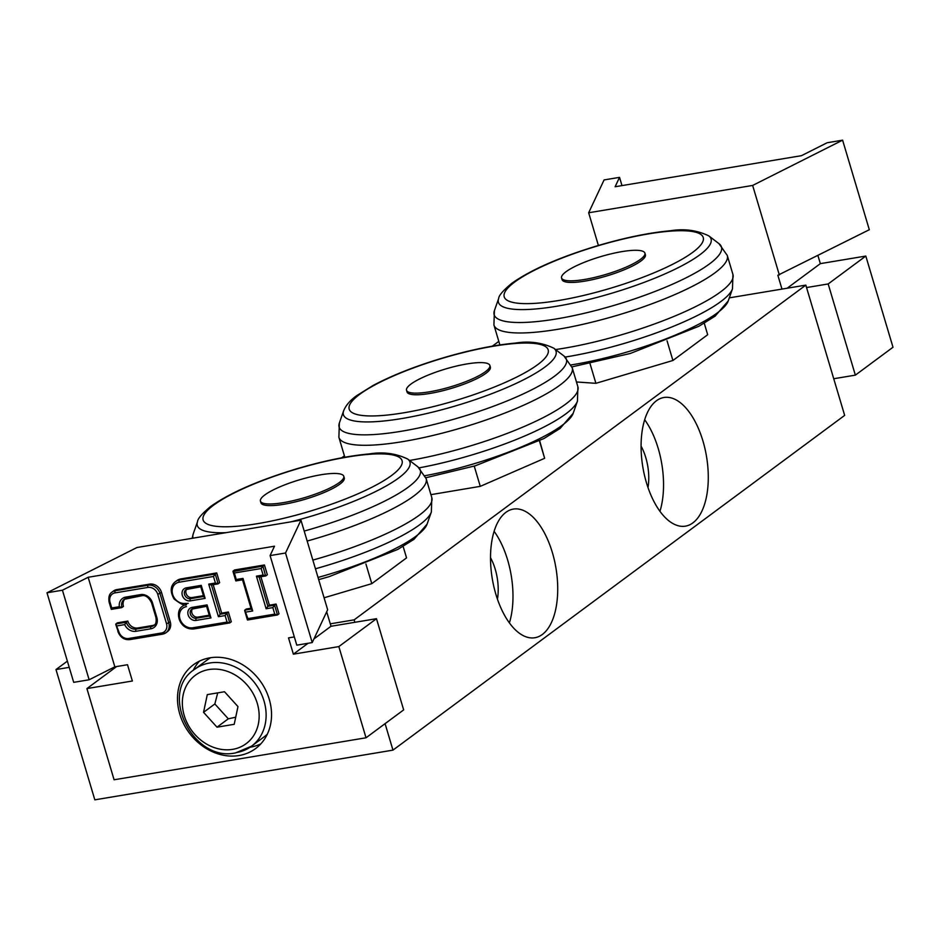 <?xml version="1.0" encoding="UTF-8"?>
<svg xmlns="http://www.w3.org/2000/svg" width="940" height="940" viewBox="0 0 940 940"><rect width="100%" height="100%" fill="white"/><g stroke="black" fill="none" stroke-linecap="round" stroke-linejoin="round"><path stroke-width="1.41" d="M659.951 511.337A65.224 32.277 80.5 0 0 644.687 419.769M648.001 487.566A36.519 18.072 80.5 0 0 641.092 446.136M692.886 522.887A65.224 32.277 -99.5 0 1 685.413 526.153A65.224 32.277 -99.5 0 1 642.843 467.121A65.224 32.277 -99.5 0 1 663.969 397.491A65.224 32.277 -99.5 0 1 704.953 448.627A65.224 32.277 -99.5 0 1 692.886 522.887M509.386 622.926A65.224 32.277 80.5 0 0 494.123 531.347M497.436 599.144A36.519 18.072 80.5 0 0 490.527 557.714M542.321 634.477A65.224 32.277 -99.5 0 1 534.848 637.743A65.224 32.277 -99.5 0 1 492.278 578.699A65.224 32.277 -99.5 0 1 513.404 509.081A65.224 32.277 -99.5 0 1 554.389 560.205A65.224 32.277 -99.5 0 1 542.321 634.477M330.281 623.831L354.133 619.86L805.827 285.114L729.299 297.863M385.083 723.659L392.967 750.132L94.823 799.834L55.989 669.562L67.375 661.125M341.725 457.804L344.404 455.818M492.396 346.143L498.811 341.385M55.989 669.562L69.231 667.353M392.967 750.132L844.661 415.386L805.827 285.114M354.133 619.86L354.862 622.292M833.745 378.738L855.353 375.142L893 347.248L865.811 256.056L820.35 263.635L817.941 255.574M781.974 289.085L777.85 275.244L869.312 229.724L842.604 140.166L827.165 142.739L801.468 155.676L615.124 186.743L619.53 177.355L621.986 185.591M779.342 274.997L752.646 185.439L842.604 140.166M619.53 177.355L604.091 179.928L588.663 212.769L598.404 245.469M752.646 185.439L588.663 212.769M855.353 375.142L828.175 283.951L806.555 287.558M828.175 283.951L865.811 256.056M787.168 288.216L820.35 263.635M141.446 595.749L126.959 598.169A1.739 0.858 -99.5 0 1 126.759 598.251A1.739 0.858 -99.5 0 1 125.725 597.1A10.434 8.789 -126.5 0 0 119.333 606.711L121.93 607.545A8.695 7.32 53.5 0 1 124.209 599.321A8.695 7.32 53.5 0 1 126.571 598.24M119.333 606.711L111.754 607.968L111.343 609.367L121.683 607.639L123.434 606.429A8.695 7.32 -126.5 0 1 124.996 598.839M111.343 609.367L121.342 607.651M128.674 638.483A1.739 0.858 80.5 0 0 129.708 639.635L162.503 634.171L166.004 632.702A10.434 8.789 -126.5 0 1 162.702 634.089A1.739 0.858 -99.5 0 1 162.503 634.171A1.739 0.858 -99.5 0 1 161.468 633.008L128.674 638.483A8.695 7.32 53.5 0 1 118.793 631.586L115.867 623.948L117.371 622.832L127.805 621.093L126.301 622.209L115.867 623.948M117.089 625.887L124.668 624.618L126.301 622.209A8.695 7.32 53.5 0 0 136.183 629.107A1.739 0.858 -99.5 0 0 135.912 631.292L150.823 628.801A1.739 0.858 -99.5 0 1 151.093 626.616L136.183 629.107L137.687 627.991L152.597 625.5A8.695 7.32 -126.5 0 0 154.536 624.853M170.246 621.704L168.742 622.82L160 593.516A10.434 8.789 -126.5 0 0 148.144 585.232L115.35 590.696A10.434 8.789 -126.5 0 0 112.048 592.082L113.552 590.966A10.434 8.789 53.5 0 1 116.854 589.58L149.648 584.116A10.434 8.789 53.5 0 1 161.504 592.4L170.246 621.704A10.434 8.789 53.5 0 1 167.508 631.586L166.004 632.702A10.434 8.789 -126.5 0 0 168.742 622.82L166.498 623.631A8.695 7.32 53.5 0 1 161.468 633.008M203.91 596.442L205.132 598.38L201.242 585.361L200.843 586.76M186.731 589.168A5.217 4.395 -126.5 0 0 186.743 594.903A5.217 4.395 -126.5 0 0 191.995 597.57L203.428 595.666M209.738 615.982L210.959 617.921L207.07 604.902L206.671 606.3M192.559 608.709A5.217 4.395 -126.5 0 0 192.559 614.443A5.217 4.395 -126.5 0 0 197.823 617.11L209.244 615.207M185.486 603.363A11.303 9.529 53.5 0 1 172.643 594.397A11.303 9.529 53.5 0 1 179.176 582.201L213.462 576.479L215.225 574.046L179.446 580.015A13.043 10.986 -126.5 0 0 175.322 581.743C170.316 585.82 169.905 591.577 174.1 599.015C181.291 604.479 185.439 606.312 186.531 604.526M213.462 576.479L215.413 583L218.139 583.822L215.225 574.046L216.729 572.93L219.643 582.706L218.139 583.822M215.413 583L208.704 584.116L211.183 585.033L217.54 583.916M208.704 584.116L218.409 616.687L220.172 614.243L211.441 584.986M218.409 616.687L225.118 615.559L226.881 613.127L220.172 614.243L221.675 613.127L228.385 612.011L226.881 613.127L229.795 622.903L193.816 628.954A1.739 0.858 80.5 0 0 194.016 628.86L229.196 622.997M225.118 615.559L227.057 622.08L229.548 622.997M228.385 612.011L231.299 621.786L229.795 622.903M188.235 603.327A13.043 10.986 53.5 0 1 185.297 603.398M175.322 581.743L176.826 580.626A13.043 10.986 53.5 0 1 180.95 578.899L216.729 572.93M261.167 568.524L262.93 566.091L233.003 571.543L234.342 573.001L261.167 568.524L263.118 575.045L265.597 575.962L262.93 566.091L264.434 564.975L267.348 574.751L265.844 575.868M263.118 575.045L256.409 576.161L258.888 577.078L265.245 575.962M256.409 576.161L266.114 608.732L267.877 606.3L259.146 577.031M266.114 608.732L272.823 607.616L274.586 605.172L267.877 606.3L269.38 605.184L276.09 604.056L274.586 605.172L277.488 614.948L247.525 620L276.901 615.042M272.823 607.616L274.762 614.125L277.253 615.042M274.762 614.125L247.925 618.602L247.525 620M247.925 618.602L244.764 610.142L246.268 609.026L250.992 608.239M245.986 612.081L252.696 610.965L251.474 609.026M252.696 610.965L242.99 578.394L242.579 579.792M242.99 578.394L236.281 579.522L235.787 580.861L242.496 579.757L251.368 609.496M264.434 564.975L234.624 569.946L233.12 571.062M213.192 584.692L221.675 613.127M127.805 621.093A8.695 7.32 -126.5 0 0 137.687 627.991M260.897 576.737L269.38 605.184M276.09 604.056L279.004 613.832L277.488 614.948M294.326 636.92L288.521 637.884L293.374 654.17L338.835 646.591L366.024 737.783L114.093 779.777L86.903 688.585L132.375 681.007L127.511 664.721L114.844 666.836L89.136 679.773L62.44 590.214L88.148 577.278L274.492 546.211L270.086 555.587L296.782 645.157L312.221 642.584L327.649 609.743L300.953 520.173L285.525 553.014L312.221 642.584M88.148 577.278L114.844 666.836M198.998 661.361A52.17 43.957 53.5 0 1 262.037 683.674A52.17 43.957 53.5 0 1 255.562 748.604A52.17 43.957 53.5 0 1 189.199 732.836A52.17 43.957 53.5 0 1 193.452 664.756A52.17 43.957 53.5 0 1 198.998 661.361M89.136 679.773L73.696 682.346L47 592.788L62.44 590.214M300.953 520.173L136.97 547.515L47 592.788M270.086 555.587L285.525 553.014M326.685 611.775L331.009 626.275L376.482 618.696L403.66 709.888L366.024 737.783M250.087 747.206A52.17 43.957 -126.5 0 0 260.838 743.869M199.503 661.102A52.17 43.957 -126.5 0 0 193.182 670.42M376.482 618.696L338.835 646.591M331.009 626.275L313.937 638.93M308.073 643.266L293.374 654.17M116.666 666.53L86.903 688.585M236.363 752.564A47.823 40.291 -126.5 0 0 251.497 746.207A47.823 40.291 -126.5 0 0 255.386 683.791A47.823 40.291 -126.5 0 0 194.545 669.362L207.341 659.88A47.823 40.291 53.5 0 1 210.642 657.706M267.324 734.187A47.823 40.291 53.5 0 1 264.293 736.725L251.497 746.207L235.764 752.834C193.053 762.786 158.296 692.557 194.545 669.362M234.213 724.305L217.011 727.184L203.545 712.332L207.293 694.613L224.507 691.746L237.973 706.586L234.213 724.305M203.545 712.332L214.837 703.966L228.303 718.806L235.729 717.208M228.303 718.806L217.011 727.184M217.728 692.874L214.837 703.966M489.869 365.448L490.351 367.082A43.475 9.271 163.4 0 1 490.363 367.105A43.475 9.271 163.4 0 1 451.271 388.408A43.475 9.271 163.4 0 1 407.02 391.921L406.538 390.3A43.475 9.271 163.4 0 1 445.689 368.95A43.475 9.271 163.4 0 1 489.869 365.448A43.475 9.271 163.4 0 1 489.881 365.484A43.475 9.271 163.4 0 1 450.777 386.775A43.475 9.271 163.4 0 1 406.538 390.3M539.689 440.778L544.624 458.297L480.27 486.356L430.92 494.652M474.23 466.111L480.27 486.356M539.442 440.907L544.624 458.297M343.781 476.286L344.263 477.92A43.475 9.271 163.4 0 1 305.241 499.222A43.475 9.271 163.4 0 1 260.932 502.759L260.439 501.126A43.475 9.271 163.4 0 1 264.845 494.922A43.475 9.271 163.4 0 1 310.494 476.886A43.475 9.271 163.4 0 1 343.781 476.286A43.475 9.271 163.4 0 1 325.111 490.245A43.475 9.271 163.4 0 1 283.293 502.653A43.475 9.271 163.4 0 1 260.439 501.126M324.089 597.793L371.782 583.658L406.55 557.89L403.131 546.41M365.919 563.965L371.782 583.658M644.911 253.13L645.392 254.752A43.475 9.271 163.4 0 1 606.37 276.055A43.475 9.271 163.4 0 1 562.061 279.591L561.568 277.97A43.475 9.271 163.4 0 1 565.974 271.766A43.475 9.271 163.4 0 1 611.623 253.718A43.475 9.271 163.4 0 1 644.911 253.13A43.475 9.271 163.4 0 1 626.24 267.078A43.475 9.271 163.4 0 1 584.422 279.497A43.475 9.271 163.4 0 1 561.568 277.97M576.455 381.969L595.901 383.32L672.911 360.49L707.679 334.722L704.26 323.243M590.038 363.663L595.901 383.32M667.048 340.809L672.911 360.49M118.793 631.586L117.876 631.516C120.261 637.367 124.198 640.07 129.708 639.635A1.739 0.858 80.5 0 0 129.908 639.553L162.291 634.148M115.761 624.418L118.052 631.269M161.504 592.4L157.755 594.315L166.498 623.631M149.648 584.116L148.144 585.232A1.739 0.858 80.5 0 0 147.874 587.418A8.695 7.32 53.5 0 1 157.755 594.315M116.854 589.58L115.35 590.696A1.739 0.858 80.5 0 0 115.079 592.881L147.874 587.418M124.668 624.618A10.434 8.789 -126.5 0 0 135.912 631.292M109.31 601.964L110.05 602.27A8.695 7.32 53.5 0 1 115.079 592.881M111.754 607.968L110.05 602.27M150.823 628.801A10.434 8.789 -126.5 0 0 156.851 617.545L156.122 617.239M156.851 617.545L152.492 602.893L151.575 602.822L155.946 617.486C156.557 621.786 155.864 624.454 153.843 625.464A8.695 7.32 53.5 0 1 151.093 626.616L152.597 625.5M152.492 602.893A10.434 8.789 -126.5 0 0 140.624 594.609A1.739 0.858 80.5 0 0 141.67 595.772C145.359 594.809 148.661 597.159 151.575 602.822L151.751 602.575M124.209 599.321L141.67 595.772A1.739 0.858 80.5 0 0 141.869 595.678M140.624 594.609L125.725 597.1M201.242 585.361L186.343 587.841A1.739 0.858 80.5 0 0 187.377 589.004A1.739 0.858 80.5 0 0 187.577 588.91L200.761 586.713M203.675 596.489L190.491 598.686A1.739 0.858 80.5 0 0 190.221 600.871L205.132 598.38M186.343 587.841A6.956 5.863 -126.5 0 0 182.313 595.349A6.956 5.863 -126.5 0 0 190.221 600.871M191.995 597.57L190.491 598.686A5.217 4.395 53.5 0 1 184.945 595.514A5.217 4.395 53.5 0 1 185.932 589.603A5.217 4.395 53.5 0 1 187.201 588.992M227.057 622.08L192.77 627.791A11.303 9.529 53.5 0 1 179.928 618.826A11.303 9.529 53.5 0 1 186.461 606.629M207.07 604.902L192.16 607.381A6.956 5.863 -126.5 0 0 188.141 614.889A6.956 5.863 -126.5 0 0 196.049 620.412L210.959 617.921M192.16 607.381A1.739 0.858 80.5 0 0 193.205 608.544A1.739 0.858 80.5 0 0 193.405 608.45L206.577 606.253L209.62 616.464M209.491 616.029L196.319 618.226A1.739 0.858 80.5 0 0 196.049 620.412M197.823 617.11L196.319 618.226A5.217 4.395 53.5 0 1 190.773 615.054A5.217 4.395 53.5 0 1 191.748 609.144A5.217 4.395 53.5 0 1 193.029 608.533M179.176 582.201A1.739 0.858 -99.5 0 1 179.446 580.015L180.95 578.899M192.77 627.791A1.739 0.858 80.5 0 0 193.816 628.954C178.671 630.082 174.37 611.082 182.607 606.171A13.043 10.986 -126.5 0 1 185.909 604.608M251.238 609.073L244.764 610.142M236.281 579.522L234.342 573.001M232.65 749.356A42.605 35.896 53.5 0 1 183.183 694.789A42.605 35.896 53.5 0 1 246.445 684.238A42.605 35.896 53.5 0 1 232.65 749.356M425.855 477.743L475.252 465.805L543.825 438.604L560.064 428.487L573.177 413.306A110.944 23.641 163.4 0 1 425.045 475.699M419.111 467.85A118.593 25.274 -16.6 0 0 577.442 401.145L577.9 386.81A121.742 25.944 163.4 0 1 577.924 386.892A121.742 25.944 163.4 0 1 409.558 460.471M344.898 457.228A121.742 25.944 163.4 0 1 344.569 456.37L344.839 457.24M553.766 348.188C541.934 342.524 529.126 340.821 515.355 343.088C494.24 345.004 470.141 349.927 443.081 357.882C415.527 366.118 392.191 375.33 373.062 385.482L356.871 395.552C350.268 400.205 345.849 405.305 343.617 410.839A110.944 23.641 -16.6 0 0 448.133 408.042A110.944 23.641 -16.6 0 0 556.069 351.36A110.944 23.641 -16.6 0 0 553.766 348.188L563.988 356.025A118.593 25.274 163.4 0 1 566.456 359.409A118.593 25.274 163.4 0 1 451.082 420.004A118.593 25.274 163.4 0 1 339.352 423L338.894 437.335A121.742 25.944 -16.6 0 0 462.774 427.465A121.742 25.944 -16.6 0 0 572.249 367.857A121.742 25.944 -16.6 0 0 572.225 367.763L577.9 386.81M548.196 349.915A103.823 22.125 163.4 0 1 404.118 412.742A103.823 22.125 163.4 0 1 393.743 375.847A103.823 22.125 163.4 0 1 548.196 349.915M318.684 579.651L329.164 576.643L397.738 549.442L413.976 539.325L427.077 524.144A110.944 23.641 163.4 0 1 318.026 577.454M315.44 568.782A118.593 25.274 -16.6 0 0 431.354 511.983L427.077 524.144M307.169 541.052A121.742 25.944 -16.6 0 0 426.137 478.601L431.812 497.648A121.742 25.944 163.4 0 1 312.844 560.087M291.012 521.829A110.944 23.641 -16.6 0 0 407.666 459.026L417.901 466.863A118.593 25.274 163.4 0 1 304.196 531.065M193.1 538.162A118.593 25.274 163.4 0 1 193.252 533.826L192.136 538.314M407.666 459.026C395.834 453.362 383.038 451.658 369.255 453.926C348.141 455.841 324.053 460.764 296.993 468.719C258.805 480.246 230.1 492.783 210.854 506.331C202.088 513.557 197.647 518.668 197.529 521.677A110.944 23.641 -16.6 0 0 225.988 532.674M213.603 505.18A103.823 22.125 163.4 0 1 386.011 454.079A103.823 22.125 163.4 0 1 308.167 511.76A103.823 22.125 163.4 0 1 213.603 505.18M571.943 366.882L630.293 353.475L698.866 326.274L715.105 316.157L728.206 300.976A110.944 23.641 163.4 0 1 571.156 364.908M565.245 357.047A118.593 25.274 -16.6 0 0 732.483 288.815L728.206 300.976M708.795 235.87C696.963 230.194 684.167 228.491 670.385 230.758C649.27 232.674 625.182 237.609 598.122 245.552C559.935 257.078 531.229 269.627 511.983 283.163C503.217 290.389 498.776 295.501 498.658 298.509A110.944 23.641 -16.6 0 0 611.517 293.304A110.944 23.641 -16.6 0 0 708.795 235.87L719.03 243.695A118.593 25.274 163.4 0 1 615.03 305.101A118.593 25.274 163.4 0 1 494.393 310.67L493.923 325.005A121.742 25.944 -16.6 0 0 618.003 315.088A121.742 25.944 -16.6 0 0 727.266 255.445L732.942 274.48A121.742 25.944 163.4 0 1 676.788 315.229A121.742 25.944 163.4 0 1 555.552 349.562M499.951 344.921A121.742 25.944 163.4 0 1 499.598 344.04L499.892 344.933M514.732 282.012A103.823 22.125 163.4 0 1 687.14 230.911A103.823 22.125 163.4 0 1 609.296 288.603A103.823 22.125 163.4 0 1 514.732 282.012M111.261 609.308L109.134 602.211C108.312 597.147 109.287 593.763 112.048 592.082M200.749 586.701L203.804 596.923M185.932 589.603L200.772 586.772M191.748 609.144L206.6 606.312M217.892 583.916L211.183 585.033M184.111 605.055L182.607 606.171M265.597 575.962L258.888 577.078M247.432 619.942L244.659 610.624M242.508 579.804L235.87 580.92M235.787 580.861L233.003 571.543M573.177 413.306L577.442 401.145M338.894 437.335L344.569 456.37M563.988 356.025L572.225 367.763M343.617 410.839L339.352 423M431.812 497.648L431.354 511.983M417.901 466.863L426.137 478.601M197.529 521.677L193.252 533.826M732.942 274.48L732.483 288.815M493.923 325.005L499.598 344.04M719.03 243.695L727.266 255.445M498.658 298.509L494.393 310.67"/></g></svg>
